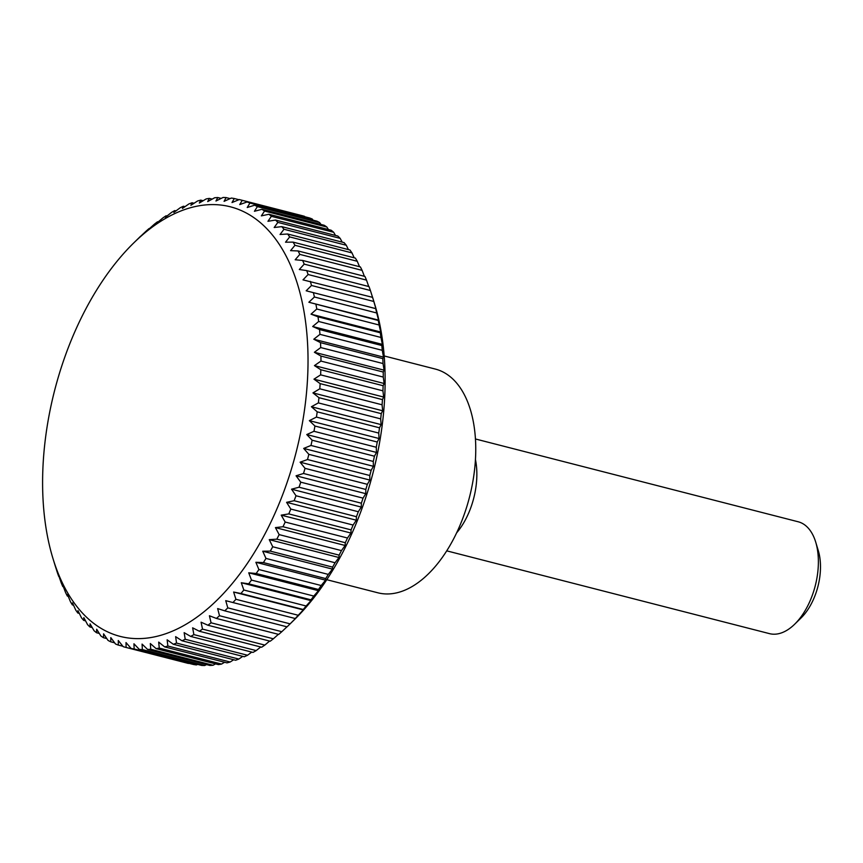 <?xml version="1.0" encoding="UTF-8"?>
<svg xmlns="http://www.w3.org/2000/svg" width="863" height="863" viewBox="0 0 863 863"><rect width="100%" height="100%" fill="white"/><g stroke="black" fill="none" stroke-linecap="round" stroke-linejoin="round"><path stroke-width="1.29" d="M326.786 579.699L377.94 592.816A115.491 64.919 -75.6 0 0 474.186 472.87A115.491 64.919 -75.6 0 0 435.33 369.073L384.186 355.955M456.646 532.849A57.745 32.46 -75.6 0 0 476.074 486.063A57.745 32.46 -75.6 0 0 475.448 459.526M446.743 550.853L769.472 633.636A57.745 32.46 -75.6 0 0 794.661 624.219A57.745 32.46 -75.6 0 0 817.595 573.668A57.745 32.46 -75.6 0 0 815.718 542.147A57.745 32.46 -75.6 0 0 798.167 521.77L475.437 438.976M794.661 624.219L801.058 617.962A47.325 26.602 -75.6 0 0 819.85 576.538A47.325 26.602 -75.6 0 0 818.307 550.702L815.718 542.147M52.848 558.134A221.748 124.639 -75.6 0 0 187.368 623.474A221.748 124.639 -75.6 0 0 305.017 406.106A221.748 124.639 -75.6 0 0 264.067 225.977A221.748 124.639 -75.6 0 0 133.679 242.988A221.748 124.639 -75.6 0 0 45.61 437.11A221.748 124.639 -75.6 0 0 52.848 558.134L55.156 565.664M55.027 565.243L57.325 572.503A230.993 129.838 -75.6 0 0 58.716 576.408L58.77 574.801M58.706 575.599L61.23 582.881A230.993 129.838 -75.6 0 0 62.794 586.56L62.848 585.362L65.61 592.633A230.993 129.838 -75.6 0 0 67.346 596.074L67.454 594.478L70.453 601.716A230.993 129.838 -75.6 0 0 72.363 604.898L72.503 602.913L75.75 610.098A230.993 129.838 -75.6 0 0 77.81 613.01L77.972 610.626L81.456 617.746A230.993 129.838 -75.6 0 0 83.668 620.378L83.84 617.617L87.562 624.629A230.993 129.838 -75.6 0 0 89.914 626.97L90.076 623.82L94.045 630.713A230.993 129.838 -75.6 0 0 96.537 632.752L96.667 629.235L100.885 635.977A230.993 129.838 -75.6 0 0 103.495 637.714L103.592 633.841L108.037 640.411A230.993 129.838 -75.6 0 0 110.766 641.824L110.809 637.606L115.491 643.981A230.993 129.838 -75.6 0 0 118.317 645.082L118.285 640.529L123.215 646.678A230.993 129.838 -75.6 0 0 125.318 647.261A230.993 129.838 -75.6 0 0 126.127 647.455L126.009 642.579L131.165 648.501A230.993 129.838 -75.6 0 0 134.153 648.954L133.948 643.776L139.321 649.44A230.993 129.838 -75.6 0 0 142.373 649.559L142.061 644.089L147.649 649.483A230.993 129.838 -75.6 0 0 150.755 649.267L150.313 643.528L156.117 648.631A230.993 129.838 -75.6 0 0 159.267 648.091L158.684 642.104L164.682 646.894A230.993 129.838 -75.6 0 0 167.864 646.02L167.131 639.807L173.323 644.273A230.993 129.838 -75.6 0 0 176.527 643.086L175.631 636.657L182.007 640.778A230.993 129.838 -75.6 0 0 185.211 639.267L184.143 632.655L190.68 636.43A230.993 129.838 -75.6 0 0 193.884 634.607L192.632 627.833L199.331 631.241A230.993 129.838 -75.6 0 0 202.514 629.116L201.068 622.191L207.918 625.233A230.993 129.838 -75.6 0 0 211.068 622.806L209.418 615.761L216.408 618.426A230.993 129.838 -75.6 0 0 219.504 615.718L217.649 608.577L224.758 610.853A230.993 129.838 -75.6 0 0 227.8 607.865L225.728 600.659L232.945 602.547A230.993 129.838 -75.6 0 0 235.923 599.289L233.625 592.029L240.928 593.517A230.993 129.838 -75.6 0 0 243.83 590.012L241.295 582.741L248.684 583.83A230.993 129.838 -75.6 0 0 251.489 580.087L248.727 572.816L256.182 573.507A230.993 129.838 -75.6 0 0 258.889 569.537L255.88 562.288L263.398 562.59A230.993 129.838 -75.6 0 0 265.977 558.415L262.74 551.22L270.281 551.123A230.993 129.838 -75.6 0 0 272.74 546.764L269.256 539.645L276.829 539.159A230.993 129.838 -75.6 0 0 279.148 534.618L275.426 527.606L282.999 526.732A230.993 129.838 -75.6 0 0 285.178 522.039L281.209 515.146L288.781 513.906A230.993 129.838 -75.6 0 0 290.809 509.062L286.592 502.331L294.132 500.713A230.993 129.838 -75.6 0 0 296.009 495.761L291.554 489.192L299.051 487.217A230.993 129.838 -75.6 0 0 300.756 482.169L296.063 475.793L303.517 473.474A230.993 129.838 -75.6 0 0 305.038 468.339L300.119 462.19L307.498 459.537A230.993 129.838 -75.6 0 0 308.846 454.348L303.69 448.426L310.982 445.448A230.993 129.838 -75.6 0 0 312.147 440.216L306.775 434.553L313.97 431.284A230.993 129.838 -75.6 0 0 314.941 426.031L309.353 420.648L316.43 417.077A230.993 129.838 -75.6 0 0 317.217 411.834L311.414 406.743L381.122 424.618L379.515 427.811L317.217 411.834M224.758 610.853L287.055 626.84A230.993 129.838 -75.6 0 0 288.382 625.556L294.046 620.012A221.748 124.639 -75.6 0 0 382.115 425.891A221.748 124.639 -75.6 0 0 374.887 304.866L372.611 297.357L302.999 279.871L308.102 274.52A230.993 129.838 -75.6 0 0 306.721 270.604L299.321 269.515L304.197 264.132A230.993 129.838 -75.6 0 0 302.633 260.453L295.178 259.763L299.817 254.38A230.993 129.838 -75.6 0 0 298.08 250.95L290.572 250.648L294.973 245.297A230.993 129.838 -75.6 0 0 293.064 242.115L285.524 242.212L289.688 236.915A230.993 129.838 -75.6 0 0 287.627 234.002L280.054 234.488L283.981 229.267A230.993 129.838 -75.6 0 0 281.759 226.635L274.186 227.508L277.864 222.395A230.993 129.838 -75.6 0 0 275.513 220.054L267.951 221.295L271.381 216.311A230.993 129.838 -75.6 0 0 268.9 214.261L261.36 215.879L264.542 211.047A230.993 129.838 -75.6 0 0 261.942 209.31L254.434 211.284L257.39 206.613A230.993 129.838 -75.6 0 0 254.671 205.189L247.228 207.508L249.936 203.042A230.993 129.838 -75.6 0 0 247.109 201.942L239.741 204.596L242.223 200.335A230.993 129.838 -75.6 0 0 240.108 199.763A230.993 129.838 -75.6 0 0 239.31 199.558L232.018 202.535L234.272 198.512A230.993 129.838 -75.6 0 0 231.273 198.069L224.078 201.349L226.117 197.584A230.993 129.838 -75.6 0 0 223.053 197.465L215.966 201.025L217.789 197.541A230.993 129.838 -75.6 0 0 214.671 197.746L207.713 201.586L209.321 198.393A230.993 129.838 -75.6 0 0 206.16 198.932L199.342 203.021L200.745 200.13A230.993 129.838 -75.6 0 0 197.562 200.993L190.896 205.308L192.104 202.751A230.993 129.838 -75.6 0 0 188.9 203.938L182.395 208.468L183.431 206.235A230.993 129.838 -75.6 0 0 180.216 207.746L173.884 212.46L174.747 210.583A230.993 129.838 -75.6 0 0 171.543 212.406L165.394 217.293L166.095 215.772A230.993 129.838 -75.6 0 0 162.913 217.908L156.958 222.924L157.508 221.78A230.993 129.838 -75.6 0 0 154.358 224.207L148.609 229.353M316.43 417.077L378.738 433.064A230.993 129.838 -75.6 0 0 379.515 427.811M378.738 433.064L379.062 438.523L377.239 442.018L314.941 426.031M313.97 431.284L376.268 447.261A230.993 129.838 -75.6 0 0 377.239 442.018M376.268 447.261L376.484 452.439L374.445 456.203L312.147 440.216M310.982 445.448L373.291 461.435A230.993 129.838 -75.6 0 0 374.445 456.203M373.291 461.435L373.399 466.3L371.144 470.324L308.846 454.348M307.498 459.537L369.796 475.513A230.993 129.838 -75.6 0 0 371.144 470.324M369.796 475.513L369.828 480.065L367.347 484.326L305.038 468.339M303.517 473.474L365.815 489.461A230.993 129.838 -75.6 0 0 367.347 484.326M365.815 489.461L365.772 493.679L363.053 498.145L300.756 482.169M299.051 487.217L361.36 503.205A230.993 129.838 -75.6 0 0 363.053 498.145M361.36 503.205L361.263 507.077L358.307 511.737L296.009 495.761M294.132 500.713L356.441 516.7A230.993 129.838 -75.6 0 0 358.307 511.737M356.441 516.7L356.3 520.206L353.107 525.049L290.809 509.062M288.781 513.906L351.079 529.882A230.993 129.838 -75.6 0 0 353.107 525.049M351.079 529.882L350.917 533.032L347.487 538.016L285.178 522.039M282.999 526.732L345.297 542.719A230.993 129.838 -75.6 0 0 347.487 538.016M345.297 542.719L345.135 545.481L341.457 550.605L279.148 534.618M276.829 539.159L339.127 555.136A230.993 129.838 -75.6 0 0 341.457 550.605M339.127 555.136L338.965 557.52L335.049 562.741L272.74 546.764M270.281 551.123L332.589 567.11A230.993 129.838 -75.6 0 0 335.049 562.741M332.589 567.11L332.438 569.105L328.285 574.402L265.977 558.415M263.398 562.59L325.696 578.577A230.993 129.838 -75.6 0 0 328.285 574.402M325.696 578.577L325.588 580.173L321.187 585.524L258.889 569.537M256.182 573.507L318.49 589.494A230.993 129.838 -75.6 0 0 321.187 585.524M318.49 589.494L318.436 590.691L313.798 596.063L251.489 580.087M248.684 583.83L310.993 599.817A230.993 129.838 -75.6 0 0 313.798 596.063M310.993 599.817L310.939 601.425M241.295 582.741L311.004 600.616L306.128 605.999L243.83 590.012M240.928 593.517L303.237 609.505A230.993 129.838 -75.6 0 0 306.128 605.999M303.237 609.505L303.345 610.314M233.625 592.029L303.323 609.914L298.22 615.265L235.923 599.289M232.945 602.547L295.243 618.523A230.993 129.838 -75.6 0 0 298.22 615.265M295.426 618.534L290.108 623.852L227.8 607.865M288.382 625.556A230.993 129.838 -75.6 0 0 290.108 623.852M286.98 626.818L281.813 631.694L219.504 615.718M216.408 618.426L278.706 634.413A230.993 129.838 -75.6 0 0 281.813 631.694M278.371 634.327L273.366 638.793L211.068 622.806M207.918 625.233L270.216 641.22A230.993 129.838 -75.6 0 0 273.366 638.793M269.612 641.058L264.822 645.093L202.514 629.116M199.331 631.241L261.64 647.228A230.993 129.838 -75.6 0 0 264.822 645.093M260.734 646.991L256.192 650.594L193.884 634.607M190.68 636.43L252.988 652.417A230.993 129.838 -75.6 0 0 256.192 650.594M251.759 652.094L247.519 655.254L185.211 639.267M182.007 640.778L244.305 656.765A230.993 129.838 -75.6 0 0 247.519 655.254M242.73 656.355L238.835 659.062L176.527 643.086M173.323 644.273L235.621 660.249A230.993 129.838 -75.6 0 0 238.835 659.062M233.668 659.753L230.173 662.007L167.864 646.02M164.682 646.894L226.98 662.87A230.993 129.838 -75.6 0 0 230.173 662.007M224.607 662.266L221.575 664.068L159.267 648.091M156.117 648.631L218.415 664.607A230.993 129.838 -75.6 0 0 221.575 664.068M215.567 663.874L213.064 665.254L150.755 649.267M147.649 649.483L209.946 665.459A230.993 129.838 -75.6 0 0 213.064 665.254M206.57 664.596L204.682 665.535L142.373 649.559M139.321 649.44L201.618 665.416A230.993 129.838 -75.6 0 0 204.682 665.535M197.638 664.391L196.462 664.931L134.153 648.954M131.165 648.501L193.463 664.488A230.993 129.838 -75.6 0 0 196.462 664.931M188.803 663.291L126.127 647.455M125.318 647.261L187.627 663.237A230.993 129.838 -75.6 0 0 188.425 663.442M242.223 200.335L304.52 216.322A230.993 129.838 -75.6 0 0 302.417 215.739L240.108 199.763M249.936 203.042L312.244 219.019A230.993 129.838 -75.6 0 0 309.418 217.918L247.109 201.942M312.244 219.019L313.096 220.184M257.39 206.613L319.688 222.589A230.993 129.838 -75.6 0 0 316.969 221.176L254.671 205.189M319.688 222.589L320.95 224.445M264.542 211.047L326.85 227.023A230.993 129.838 -75.6 0 0 324.24 225.286L261.942 209.31M326.85 227.023L328.425 229.536M271.381 216.311L333.679 232.287A230.993 129.838 -75.6 0 0 331.198 230.248L268.9 214.261M333.679 232.287L335.502 235.437M277.864 222.395L340.173 238.371A230.993 129.838 -75.6 0 0 337.811 236.031L275.513 220.054M340.173 238.371L342.18 242.136M283.981 229.267L346.279 245.254A230.993 129.838 -75.6 0 0 344.067 242.622L281.759 226.635M346.279 245.254L348.415 249.601M289.688 236.915L351.985 252.902A230.993 129.838 -75.6 0 0 349.925 249.99L287.627 234.002M351.985 252.902L354.197 257.8M294.973 245.297L357.271 261.284A230.993 129.838 -75.6 0 0 355.373 258.102L293.064 242.115M357.271 261.284L359.526 266.71M299.817 254.38L362.115 270.367A230.993 129.838 -75.6 0 0 360.378 266.926L298.08 250.95M362.115 270.367L364.38 276.289M304.197 264.132L366.505 280.119A230.993 129.838 -75.6 0 0 364.941 276.44L302.633 260.453M366.505 280.119L368.728 286.516M308.102 274.52L370.4 290.497A230.993 129.838 -75.6 0 0 369.019 286.592L306.721 270.604M370.4 290.497L372.568 297.336M372.719 298.156L372.611 297.347L372.719 298.156M375.998 308.674L306.182 290.799L311.511 285.48L373.808 301.467A230.993 129.838 -75.6 0 0 372.611 297.347M373.808 301.467L375.89 308.674L306.182 290.799M378.792 319.72L378.274 320.497L308.868 302.244L314.412 297.001L376.71 312.978A230.993 129.838 -75.6 0 0 375.696 308.663M376.71 312.978L378.566 320.119L308.868 302.244M381.09 331.241L380.324 332.805L318.016 316.818L311.036 314.154L316.786 309.008L379.094 324.995A230.993 129.838 -75.6 0 0 378.274 320.497M379.094 324.995L380.734 332.039L311.036 314.154M380.939 337.455L382.385 344.38L381.834 345.524L319.537 329.547L312.686 326.505L318.641 321.478L380.939 337.455A230.993 129.838 -75.6 0 0 380.324 332.805M382.255 350.324L383.506 357.109L382.805 358.62L320.507 342.643L313.808 339.224L319.957 334.348L382.255 350.324A230.993 129.838 -75.6 0 0 381.834 345.524M383.032 363.55L384.1 370.162L383.237 372.039L320.939 356.052L314.391 352.277L320.723 347.562L383.032 363.55A230.993 129.838 -75.6 0 0 382.805 358.62M383.258 377.066L384.154 383.496L383.118 385.718L320.82 369.742L314.445 365.61L320.95 361.079L383.258 377.066A230.993 129.838 -75.6 0 0 383.237 372.039M382.935 390.831L383.668 397.045L382.46 399.612L320.162 383.625L313.97 379.17L320.637 374.855L382.935 390.831A230.993 129.838 -75.6 0 0 383.118 385.718M382.082 404.79L382.665 410.777L381.252 413.657L318.954 397.681L312.956 392.892L319.774 388.803L382.082 404.79A230.993 129.838 -75.6 0 0 382.46 399.612M311.414 406.743L318.371 402.902L380.68 418.879A230.993 129.838 -75.6 0 0 381.252 413.657M380.68 418.879L381.122 424.618M140.151 236.947L140.68 236.16A230.993 129.838 -75.6 0 0 139.353 237.444L133.679 242.988M148.253 230.151L149.029 228.587A230.993 129.838 -75.6 0 0 145.923 231.306L140.378 236.538M157.508 221.78L158.123 221.942M166.095 215.772L167.001 216.009M174.747 210.583L175.976 210.906M183.431 206.235L185.006 206.645M192.104 202.751L194.067 203.247M200.745 200.13L203.129 200.734M209.321 198.393L212.169 199.126M217.789 197.541L221.165 198.404M226.117 197.584L230.087 198.609M234.272 198.512L238.932 199.709M311.511 285.48A230.993 129.838 -75.6 0 0 310.313 281.37M314.412 297.001A230.993 129.838 -75.6 0 0 313.398 292.686M316.786 309.008A230.993 129.838 -75.6 0 0 315.966 304.52M318.641 321.478A230.993 129.838 -75.6 0 0 318.016 316.818M312.686 326.505L382.385 344.38M319.957 334.348A230.993 129.838 -75.6 0 0 319.537 329.547M313.808 339.224L383.506 357.109M320.723 347.562A230.993 129.838 -75.6 0 0 320.507 342.643M314.391 352.277L384.1 370.162M320.95 361.079A230.993 129.838 -75.6 0 0 320.939 356.052M314.445 365.61L384.154 383.496M320.637 374.855A230.993 129.838 -75.6 0 0 320.82 369.742M313.97 379.17L383.668 397.045M319.774 388.803A230.993 129.838 -75.6 0 0 320.162 383.625M312.956 392.892L382.665 410.777M318.371 402.902A230.993 129.838 -75.6 0 0 318.954 397.681M309.353 420.648L379.062 438.523M306.775 434.553L376.484 452.439M303.69 448.426L373.399 466.3M300.119 462.19L369.828 480.065M296.063 475.793L365.772 493.679M291.554 489.192L361.263 507.077M286.592 502.331L356.3 520.206M281.209 515.146L350.917 533.032M275.426 527.606L345.135 545.481M269.256 539.645L338.965 557.52M262.74 551.22L332.438 569.105M255.88 562.288L325.588 580.173M248.727 572.816L318.436 590.691M122.859 646.247L118.317 645.082M114.639 642.816L110.766 641.824M106.785 638.555L103.495 637.714M99.31 633.464L96.537 632.752M92.222 627.563L89.914 626.97M85.556 620.864L83.668 620.378M79.32 613.399L77.81 613.01M73.528 605.2L72.363 604.898M68.209 596.29L67.346 596.074M63.355 586.711L62.794 586.56"/></g></svg>
